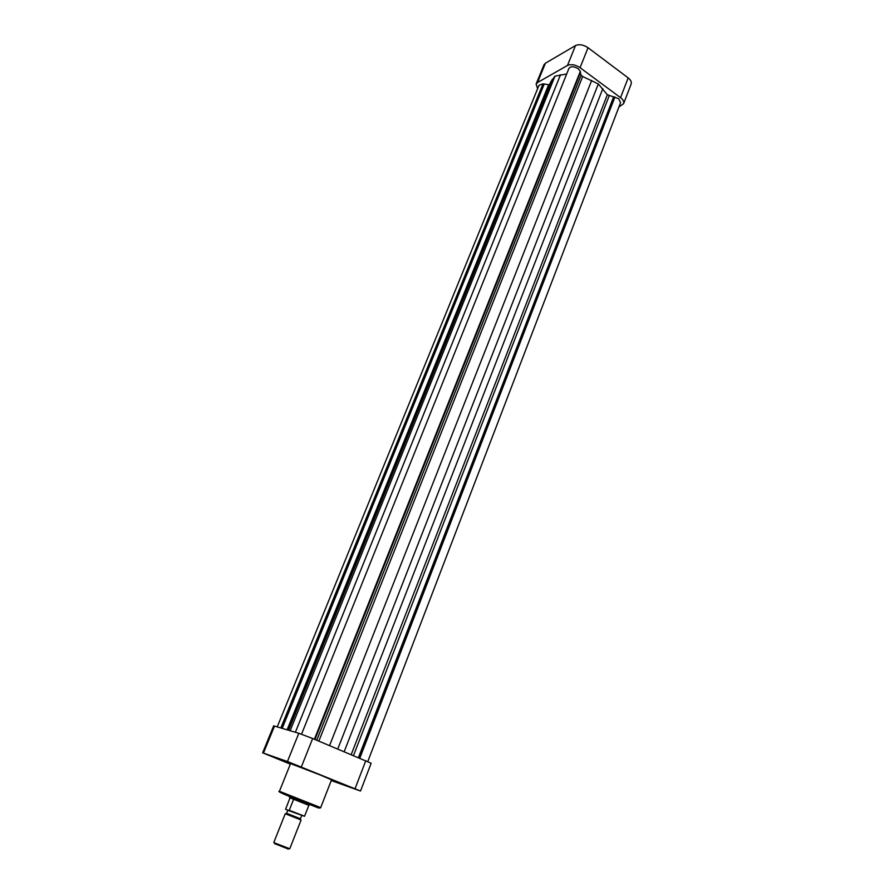 <?xml version="1.0" encoding="UTF-8"?>
<svg xmlns="http://www.w3.org/2000/svg" width="894" height="894" viewBox="0 0 894 894"><rect width="100%" height="100%" fill="white"/><g stroke="black" fill="none" stroke-linecap="round" stroke-linejoin="round"><path stroke-width="1.34" d="M288.304 849.043L274.681 843.645M274.503 842.874L289.768 848.752L301.088 820.01L285.242 813.73L273.821 842.439L274.503 842.874M286.572 813.261L300.44 818.748M301.647 815.697L300.429 818.781L287.186 813.596L286.561 813.294L287.779 810.255M289.779 796.599L289.477 797.336L290.382 797.727L309.223 805.159L309.514 804.41M293.612 799.337L289.254 810.288L304.563 816.211L308.855 805.315L290.215 797.906M304.563 816.211L285.577 809.293L290.103 797.616M304.519 816.3L288.606 810.612M301.535 734.186L568.919 68.402C570.797 66.122 573.892 66.234 578.183 68.737L580.318 71.352L314.397 739.249M580.105 71.878L581.111 75.185L582.642 76.515L598.321 83.947L607.339 94.742L618.603 98.642L620.615 102.598L367.78 761.554M277.252 726.833L539.004 85.265L543.016 83.835L549.519 84.807M288.091 730.063L550.626 82.069L554.984 76.146L566.673 73.99M598.321 83.947L337.753 749.004M613.686 96.697L358.427 757.631M614.401 97.234L359.354 758.023M614.949 96.954L359.801 758.201M543.016 83.835L280.85 727.906M543.697 84.327L281.778 728.185M544.222 84.025L282.202 728.308M554.984 76.146L290.159 730.677M580.519 72.19L314.945 739.472M351.811 787.536L347.218 785.792L351.811 787.536M298.328 765.867L293.768 764.135L298.328 765.867M273.933 757.229L269.597 755.586L273.933 757.229M304.206 802.343L307.815 803.751M320.018 774.908L290.55 763.599L279.442 791.279L320.689 807.606L331.54 779.825L320.018 774.908M262.646 752.815L273.665 725.85L298.808 733.27L312.665 738.522L371.166 763.23L360.528 791.034L287.443 761.52L262.646 752.815L290.338 764.135M331.249 780.563L360.528 791.034M618.95 106.934L623.61 103.693C624.213 101.748 623.185 99.737 620.548 97.669L580.072 67.687C575.401 64.659 571.21 63.921 567.489 65.463L537.517 82.527L536.121 84.047L537.596 88.707M536.121 84.047L543.988 64.793L545.396 63.239L575.49 45.572C579.211 43.974 583.391 44.689 588.029 47.717L628.158 77.879C630.773 79.957 631.767 81.991 631.153 83.98L623.61 103.693M581.111 75.185L316.755 740.232M582.642 76.515L318.845 741.104M591.683 80.382L329.573 745.585M602.824 88.607L344.179 751.686M607.339 94.742L351.197 754.614M609.149 95.87L353.488 755.564M548.603 84.829L287.142 729.783M552.201 79.454L288.639 730.23M560.493 74.794L295.389 732.242M309.603 804.287C322.756 809.584 322.242 809.461 308.095 803.941L283.599 794.04M355.03 788.687L365.791 760.705M312.665 738.522L301.345 766.929M274.525 726.017L263.462 753.061M287.443 761.52L298.808 733.27M567.489 65.463L575.49 45.572M545.396 63.239L537.517 82.527M620.548 97.669L628.158 77.879M588.029 47.717L580.072 67.687M288.036 849.177L289.097 848.641M300.205 818.748L300.574 819.742M286.75 813.417L285.801 813.886M274.793 843.936L274.38 842.807M320.689 807.606C320.991 808.589 316.856 807.36 308.285 803.929C291.288 797.28 275.676 791.145 279.442 791.279"/></g></svg>
